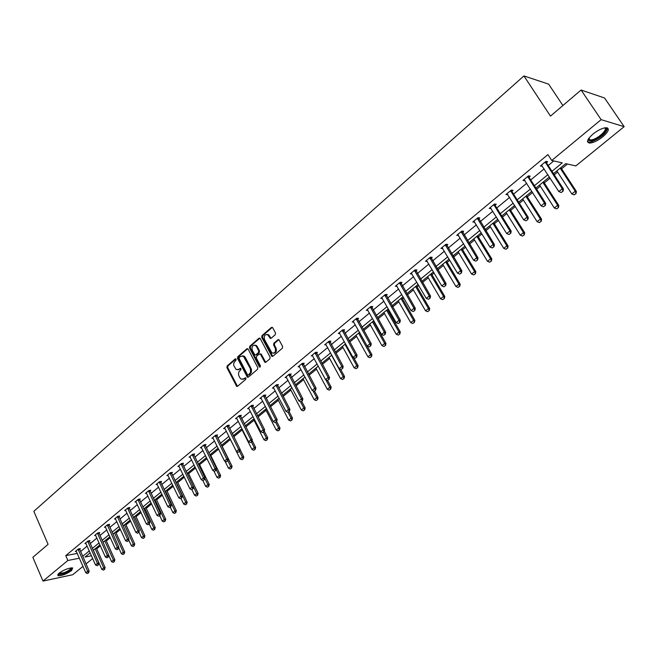 <?xml version="1.0" encoding="UTF-8"?>
<svg xmlns="http://www.w3.org/2000/svg" width="657" height="657" viewBox="0 0 657 657"><rect width="100%" height="100%" fill="white"/><g stroke="black" fill="none" stroke-linecap="round" stroke-linejoin="round"><path stroke-width="0.99" d="M236.109 359.174L235.206 358.927L227.141 365.949L226.903 367.616L236.684 386.398L237.547 386.308L245.718 379.36L245.89 378.177L244.979 377.923L243.919 378.826L241.103 379.105L239.772 377.644L238.672 375.328L238.516 373.184L239.255 371.287L240.815 369.825L240.988 368.651L240.076 368.396L239.025 369.3L236.192 369.579L233.703 365.432L233.843 362.886L235.937 360.348L236.109 359.174M602.822 136.796C597.607 140.828 593.164 142.914 589.477 143.062C586.069 142.232 587.235 139.235 592.984 134.053C598.198 129.996 602.666 127.877 606.386 127.704C609.836 128.567 608.653 131.597 602.822 136.796M71.605 570.539C66.357 574.119 61.84 575.844 58.062 575.713L59.081 573.159C64.337 569.57 68.862 567.837 72.64 567.96L71.605 570.539M275.242 334.733L275.497 333L272.729 327.786L271.374 327.449L261.971 335.637L261.724 337.353L271.867 356.357L272.852 356.299L282.387 348.194L282.641 346.461L278.938 339.71L277.911 339.759L273.838 343.258L273.583 344.982L275.242 348.12C276.039 351.906 274.93 353.499 271.908 352.899L264.5 339.546C263.72 335.743 264.837 334.158 267.859 334.799L270.175 338.289L271.185 338.24L275.242 334.733M82.996 566.375L72.713 574.735L42.984 581.067L32.85 557.308L48.092 544.316L33.827 511.327L523.925 75.933L550.476 116.117L581.084 90.025L601.13 119.656L624.15 126.661L575.828 165.925L565.71 163.642L553.49 173.645M42.984 581.067L67.868 560.495L79.398 558.187M551.97 171.305L562.261 162.862L551.74 160.489L547.905 154.6L65.757 555.65L67.868 560.495M551.74 160.489L601.13 119.656M248.157 349.146L246.843 348.801L237.752 356.71L237.506 358.394L247.402 377.249L248.297 377.167L257.519 369.333L257.766 367.624L248.157 349.146M249.759 346.264L259.006 338.215L259.991 338.15L270.101 357.129L269.846 358.853L265.822 362.27L264.861 362.344L260.542 354.369L259.211 354.016L256.575 356.283L256.329 357.983L260.41 365.826L259.581 367.074L259.31 366.762L249.512 347.964L249.759 346.264L250.555 346.239L259.802 338.199L259.006 338.215M581.084 90.025L604.571 97.983L624.15 126.661M562.909 105.514L548.636 84.129L523.925 75.933M93.343 550.246L101.843 569.356L103.699 567.87L95.175 548.743M96.743 548.784L100.381 545.811M106.352 540.925L110.319 537.681M116.108 532.95L120.412 529.435M126.004 524.861L130.653 521.058M136.048 516.648L141.058 512.559M146.24 508.313L151.619 503.919M156.596 499.854L162.353 495.148M167.1 491.264L173.251 486.237M177.776 482.542L184.321 477.187M188.608 473.681L195.572 467.989M199.621 464.688L207.004 458.643M210.798 455.547L218.625 449.15M222.156 446.267L230.418 439.508M233.793 436.749L242.113 429.949M245.825 426.91L254.004 420.225M258.061 416.916L266.093 410.346M270.495 406.74L278.371 400.31M283.151 396.401L290.862 390.094M296.02 385.881L303.559 379.713M309.11 375.18L316.477 369.16M322.423 364.298L329.617 358.418M335.973 353.22L342.979 347.496M349.77 341.944L356.57 336.384M363.806 330.471L370.4 325.075M373.989 322.144L374.408 321.799M378.103 318.785L384.485 313.57M388.106 310.613L388.928 309.932M392.656 306.885L398.815 301.85M402.462 298.869L403.718 297.843M407.48 294.771L413.401 289.926M417.088 286.92L418.78 285.532M422.574 282.428L428.257 277.788M431.978 274.749L434.121 272.992M437.956 269.863L443.385 265.42M447.138 262.357L449.758 260.213M453.626 257.051L458.791 252.83M462.577 249.734L465.69 247.188M469.591 243.993L474.485 239.994M478.304 236.873L481.926 233.908M485.868 230.689L490.475 226.92M494.335 223.766L498.482 220.374M502.465 217.13L506.777 213.599M510.67 210.421L515.367 206.577M519.383 203.292L523.383 200.024M527.316 196.813L532.581 192.501M536.638 189.191L540.317 186.177M544.292 182.933L550.147 178.146M554.237 174.803L557.588 172.068M561.595 168.792L567.418 164.028M92.67 558.516L86.018 563.92M82.683 556.348L89.303 550.911M92.333 548.423L99.076 542.896M102.131 540.383L108.996 534.749M112.076 532.227L119.065 526.487M122.169 523.941L129.298 518.094M132.418 515.531L139.678 509.577M142.824 506.999L150.223 500.93M153.393 498.326L160.932 492.142M164.127 489.514L171.814 483.215M175.033 480.571L182.86 474.149M186.112 471.48L194.086 464.934M197.363 462.249L205.501 455.572M208.795 452.87L217.097 446.062M220.423 443.335L228.882 436.388M232.233 433.636L240.864 426.557M244.24 423.79L253.044 416.571M256.452 413.77L265.428 406.404M268.861 403.587L278.026 396.072M281.492 393.231L290.837 385.56M294.328 382.694L303.863 374.868M307.394 371.977L317.126 363.986M320.682 361.071L330.619 352.916M334.208 349.976L344.35 341.648M347.964 338.683L358.328 330.184M361.974 327.186L372.552 318.514M376.239 315.491L387.047 306.622M390.759 303.575L401.797 294.517M405.55 291.437L416.825 282.19M420.611 279.085L432.134 269.625M435.952 266.496L447.737 256.83M451.589 253.668L463.628 243.788M467.521 240.593L479.832 230.492M483.757 227.273L496.347 216.941M500.314 213.689L513.191 203.12M517.199 199.835L530.363 189.035M534.412 185.709L547.889 174.655M90.165 552.849L85.016 557.062L91.454 555.773M549.4 176.996L535.898 188.042M531.85 191.351L518.66 202.151M514.645 205.436L501.751 215.989M497.776 219.241L485.17 229.556M481.236 232.783L468.909 242.868M465.008 246.063L452.952 255.926M449.084 259.088L437.291 268.746M433.464 271.875L421.925 281.319M418.131 284.424L406.839 293.671M403.086 296.742L392.032 305.792M388.303 308.839L377.488 317.692M373.8 320.715L363.206 329.379M359.543 332.376L349.171 340.868M345.549 343.833L335.39 352.144M331.801 355.084L321.848 363.231M318.284 366.146L308.535 374.12M305.012 377.011L295.461 384.83M291.954 387.696L282.6 395.35M279.126 398.191L269.961 405.697M266.512 408.514L257.528 415.873M254.111 418.665L245.299 425.876M241.916 428.651L233.276 435.722M239.526 451.384L242.392 457.091L240.133 458.906L229.901 438.482L221.45 445.397M218.116 448.123L209.813 454.923M206.512 457.625L198.357 464.294M195.08 466.979L187.089 473.516M183.837 476.177L176.002 482.599M172.775 485.236L165.079 491.535M161.885 494.154L154.338 500.33M151.159 502.925L143.752 508.986M140.598 511.573L133.33 517.519M130.201 520.081L123.073 525.92M119.968 528.458L112.963 534.19M109.883 536.712L103.009 542.337M99.946 544.842L93.195 550.369M80.565 551.552L87.167 546.107M90.19 543.61L96.907 538.058M99.954 535.545L106.804 529.895M109.867 527.357L116.847 521.609M119.935 519.055L127.039 513.191M130.152 510.62L137.387 504.642M140.524 502.055L147.899 495.969M151.061 493.358L158.575 487.157M161.762 484.521L169.424 478.206M172.635 475.553L180.437 469.114M183.673 466.437L191.63 459.875M194.891 457.182L202.997 450.48M206.29 447.77L214.56 440.946M217.869 438.211L226.304 431.247M229.646 428.487L238.245 421.392M241.612 418.608L250.383 411.372M253.783 408.564L262.726 401.181M266.151 398.356L275.283 390.816M278.732 387.967L288.045 380.28M291.527 377.405L301.037 369.554M304.552 366.655L314.251 358.648M317.791 355.724L327.695 347.553M331.268 344.605L341.377 336.253M344.982 333.28L355.306 324.763M358.944 321.758L369.48 313.052M373.151 310.03L383.918 301.136M387.622 298.081L398.618 289.006M402.355 285.918L413.59 276.646M417.359 273.534L428.84 264.057M432.643 260.911L444.378 251.229M448.222 248.059L460.212 238.154M464.097 234.951L476.358 224.834M480.267 221.598L492.807 211.25M496.758 207.99L509.586 197.404M513.577 194.111L526.692 183.278M530.725 179.952L544.144 168.874M548.209 165.515L553.752 160.94M65.757 555.65L77.288 553.391M542.354 166.114L540.358 166.016L546.008 161.335L547.683 161.712L546.501 162.69M524.943 180.535L522.972 180.429L528.507 175.838L530.207 176.175L529.041 177.144M507.869 194.669L505.931 194.554L511.36 190.062L513.076 190.358L511.926 191.31M491.124 208.532L489.21 208.417L494.532 203.999L496.273 204.27L495.14 205.206M474.699 222.132L472.818 222L478.041 217.672L479.799 217.91L478.682 218.83M458.586 235.469L456.738 235.329L461.855 231.092L463.637 231.289L462.528 232.2M442.777 248.551L440.954 248.412L445.98 244.248L447.778 244.42L446.686 245.324M427.255 261.379L425.473 261.248L430.401 257.158L432.216 257.298L431.14 258.193M412.013 273.944L410.272 273.846L415.109 269.838L416.94 269.945L415.881 270.824M397.042 286.28L395.35 286.214L400.105 282.272L401.953 282.362L400.893 283.233M382.358 298.401L380.699 298.36L385.363 294.492L387.228 294.55L386.185 295.412M367.928 310.301L366.31 310.285L370.893 306.482L372.774 306.515L371.747 307.369M353.762 321.996L352.185 321.996L356.685 318.267L358.574 318.267L357.556 319.113M339.85 333.477L338.306 333.501L342.724 329.839L344.629 329.814L343.619 330.652M326.176 344.769L324.665 344.802L329.009 341.205L330.923 341.164L329.929 341.985M312.74 355.856L311.262 355.913L315.532 352.374L317.454 352.308L316.477 353.121M299.543 366.762L298.097 366.828L302.294 363.354L304.224 363.264L303.255 364.068M286.567 377.479L285.146 377.561L289.277 374.137L291.215 374.03L290.254 374.827M273.821 388.016L272.425 388.106L276.482 384.747L278.428 384.616L277.476 385.404M261.281 398.372L259.909 398.479L263.9 395.177L265.855 395.029L264.919 395.81M248.954 408.564L247.607 408.679L251.524 405.426L253.495 405.262L252.567 406.034M250.374 442.498L251.787 441.529L250.374 442.498L248.502 441.668L236.824 418.583L235.502 418.706L239.362 415.511L241.333 415.331L240.413 416.095M238.261 452.246L239.649 451.285L238.261 452.246L236.405 451.416L224.908 428.454L223.602 428.578L227.396 425.432L229.375 425.227L228.464 425.982M213.164 438.137L211.891 438.285L215.627 435.189L217.615 434.967L216.711 435.714M201.625 447.68L200.369 447.828L204.04 444.789L206.035 444.551L205.14 445.29M190.267 457.075L189.035 457.231L192.649 454.233L194.644 453.987L193.766 454.718M179.09 466.314L177.875 466.478L181.431 463.53L183.434 463.267L182.564 463.99M168.085 475.413L166.894 475.578L170.393 472.679L172.405 472.399L171.534 473.114M157.253 484.365L156.079 484.538L159.528 481.688L161.54 481.392L160.686 482.098M146.593 493.185L145.435 493.366L148.835 490.549L150.847 490.245L150.001 490.943M136.098 501.866L134.956 502.047L138.299 499.279L140.319 498.959L139.481 499.657M125.758 510.415L124.641 510.604L127.926 507.877L129.946 507.541L129.117 508.231M115.575 518.841L114.474 519.03L117.718 516.345L119.738 516L118.917 516.681M105.547 527.136L104.463 527.325L107.658 524.68L109.678 524.327L108.865 525M95.667 535.307L94.6 535.504L97.745 532.893L99.774 532.531L98.969 533.197M85.944 543.355L84.884 543.561L87.981 540.99L90.009 540.612L89.212 541.269M76.352 551.289L75.309 551.494L78.364 548.965L80.392 548.57L79.604 549.227M442.761 248.576L442.407 247.976M458.52 235.526L458.052 234.754M474.584 222.222L474.017 221.294M490.96 208.671L490.286 207.579M507.656 194.85L506.941 193.716M524.68 180.749L523.957 179.616M542.041 166.377L541.302 165.236M237.933 369.866L239.025 369.3M240.815 368.413L239.821 369.267M242.852 379.376L243.919 378.826M245.71 377.931L244.716 378.777M235.945 358.952L227.938 365.908L227.7 367.575L237.489 386.349L236.684 386.398M247.746 348.703L238.548 356.685L238.31 358.369L248.231 377.225M239.329 357.4L239.156 358.582L247.492 374.745L248.412 374.999L250.604 372.404L250.325 368.626L243.377 356.184L240.446 356.439L239.329 357.4M248.379 375.024L249.208 374.958L248.412 374.999M242.392 355.823L244.174 356.16L245.398 357.531L251.442 369.374L251.401 372.363L249.208 374.958M260.115 353.909L261.33 354.345L265.724 362.344M250.555 346.239L250.309 347.939L260.287 366.967M256.468 346.576L255.507 345.475C252.567 344.917 251.491 346.502 252.272 350.206L254.875 354.911L255.828 354.846L258.456 352.579L258.71 350.871L256.468 346.576L257.257 346.559L256.296 345.459L254.686 345.139M255.721 354.92L256.616 354.813L255.828 354.846M257.257 346.559L259.499 350.846L259.252 352.546L256.616 354.813M266.98 334.421L268.647 334.791L271.054 338.33M273.591 353.236C276.104 352.866 276.917 351.15 276.03 348.103L275.242 348.12M278.831 339.653L274.626 343.241L274.371 344.966L276.03 348.103M272.31 327.342L262.767 335.62L262.513 337.337L272.745 356.373M104.389 569.364L103.461 570.104L104.627 569.315L103.699 567.87L105.12 567.566L96.308 547.815M101.843 569.356L103.461 570.104M104.627 569.315L105.12 567.566M87.447 573.545L88.621 572.748L87.447 573.545L85.812 572.781L76.048 550.878M78.076 549.203L87.668 571.286L89.13 570.974L88.621 572.748M79.505 548.743L89.13 570.974M85.812 572.781L87.668 571.286L88.375 572.797M108.717 555.305L111.542 561.604L113.431 560.101L104.791 540.883M114.113 561.612L113.168 562.359L114.351 561.563L113.431 560.101L114.844 559.805L105.917 539.955M111.542 561.604L113.168 562.359M114.351 561.563L114.844 559.805M118.638 547.659L121.389 553.744L123.302 552.217L114.54 532.901M123.984 553.744L123.031 554.508L124.222 553.695L123.302 552.217L124.715 551.929L115.665 531.981M121.389 553.744L123.031 554.508M124.222 553.695L124.715 551.929M97.179 565.718L98.361 564.913L97.179 565.718L95.528 564.946L85.632 542.937M87.685 541.237L97.417 563.427L98.87 563.131L98.361 564.913M89.114 540.777L98.87 563.131M95.528 564.946L97.417 563.427L98.115 564.963M107.05 557.777L108.249 556.955L107.05 557.777L105.391 557.005L95.355 534.88M97.441 533.147L107.305 555.461L108.758 555.165L108.249 556.955M98.862 532.696L108.758 555.165M105.391 557.005L107.305 555.461L108.011 557.005M71.564 567.845C71.983 569.2 69.56 571.032 64.304 573.339C60.666 574.678 58.662 574.883 58.309 573.955L58.309 573.873M58.678 573.504L64.156 572.707C68.427 570.876 70.726 569.266 71.055 567.878M57.627 574.859L64.197 573.676C69.01 571.639 71.859 569.75 72.73 567.993M604.834 127.828C610.419 128.09 600.219 138.726 592.565 140.713L588.491 140.45L588.376 138.98M588.549 138.709L588.754 139.424L590.142 140.031L592.524 139.678C599.069 137.97 608.226 129.027 604.514 127.885M587.506 141.657L588.91 142.076L591.867 141.633C601.114 137.74 606.378 133.199 607.651 128.016M128.698 539.898L131.375 545.762L133.314 544.218L124.436 524.795M134.003 545.753L133.034 546.534L134.242 545.712L133.314 544.218L134.734 543.939L125.553 523.884M131.375 545.762L133.034 546.534M134.242 545.712L134.734 543.939M117.077 549.712L118.293 548.882L117.077 549.712L115.402 548.932L105.219 526.7M107.337 524.943L117.34 547.371L118.802 547.084L118.293 548.882M108.758 524.491L118.802 547.084M115.402 548.932L117.34 547.371L118.046 548.932M138.923 532.03L141.518 537.664L143.489 536.096L134.48 516.574M144.17 537.648L143.185 538.436L144.409 537.607L143.489 536.096L144.901 535.825L135.597 515.671M141.518 537.664L143.185 538.436M144.409 537.607L144.901 535.825M127.253 541.524L128.485 540.686L127.253 541.524L125.561 540.744L115.238 518.398M117.389 516.616L127.532 539.159L128.986 538.88L128.485 540.686M118.802 516.156L128.986 538.88M125.561 540.744L127.532 539.159L128.238 540.736M149.27 523.966L151.816 529.443L153.812 527.85L144.68 508.231M154.494 529.419L153.5 530.215L154.732 529.378L153.812 527.85L155.224 527.587L145.78 507.327M151.816 529.443L153.5 530.215M154.732 529.378L155.224 527.587M137.584 533.213L138.832 532.367L137.584 533.213L135.884 532.433L125.413 509.963M127.598 508.157L137.888 530.815L139.333 530.544L138.832 532.367M129.002 507.697L139.333 530.544M135.884 532.433L137.888 530.815L138.586 532.408M159.684 515.597L162.263 521.1L164.291 519.473L155.027 499.763M164.981 521.067L163.963 521.872L165.211 521.026L164.291 519.473L165.704 519.219L156.128 498.86M162.263 521.1L163.963 521.872M165.211 521.026L165.704 519.219M148.08 524.779L149.336 523.916L148.08 524.779L146.363 523.982L135.736 501.406M137.954 499.566L148.392 522.348L149.845 522.085L149.336 523.916M139.366 499.115L149.845 522.085M146.363 523.982L148.392 522.348L149.098 523.957M170.262 507.089L172.873 512.624L174.934 510.974L165.539 491.157M175.616 512.583L174.59 513.404L175.854 512.542L174.934 510.974L176.339 510.727L166.632 490.27M172.873 512.624L174.59 513.404M175.854 512.542L176.339 510.727M158.739 516.205L160.012 515.326L158.739 516.205L156.998 515.408L146.224 492.709M148.482 490.845L159.068 513.741L160.513 513.495L160.012 515.326M149.878 490.393L160.513 513.495M156.998 515.408L159.068 513.741L159.774 515.375M180.995 498.458L183.648 504.018L185.742 502.342L176.216 482.427M186.424 503.968L185.381 504.798L186.662 503.927L185.742 502.342L187.146 502.104L177.291 481.54M183.648 504.018L185.381 504.798M186.662 503.927L187.146 502.104M169.563 507.5L170.853 506.613L169.563 507.5L167.806 506.695L156.875 483.881M159.166 481.983L169.908 505.003L171.354 504.765L170.853 506.613M160.563 481.532L171.354 504.765M167.806 506.695L169.908 505.003L170.615 506.654M191.877 489.646L194.595 495.271L196.714 493.579L193.528 486.968M197.404 495.214L196.336 496.068L197.634 495.181L196.714 493.579L198.118 493.35L188.124 472.679M194.595 495.271L196.336 496.068M197.634 495.181L198.118 493.35M180.56 498.655L181.866 497.76L180.56 498.655L178.786 497.85L167.699 474.912M170.023 472.991L180.921 496.134L182.359 495.895L181.866 497.76M171.411 472.539L182.359 495.895M178.786 497.85L180.921 496.134L181.628 497.792M202.799 480.407L205.707 486.394L207.867 484.669L204.762 478.304M208.548 486.328L207.472 487.19L208.786 486.295L207.867 484.669L209.263 484.455L199.12 463.67M205.707 486.394L207.472 487.19M208.786 486.295L209.263 484.455M191.729 489.67L193.051 488.759L191.729 489.67L189.947 488.857L178.688 465.805M181.045 463.85L192.107 487.116L193.544 486.894L193.051 488.759M182.432 463.399L193.544 486.894M189.947 488.857L192.107 487.116L192.813 488.8M213.821 470.905L216.999 477.376L219.192 475.627L216.186 469.517M219.873 477.302L218.781 478.173L220.111 477.269L219.192 475.627L220.588 475.422L210.297 454.529M216.999 477.376L218.781 478.173M220.111 477.269L220.588 475.422M203.079 480.538L204.417 479.618L203.079 480.538L201.28 479.725L189.848 456.549M192.246 454.562L203.481 477.951L204.91 477.738L204.417 479.618M193.626 454.11L204.91 477.738M201.28 479.725L203.481 477.951L204.179 479.651M225.014 461.23L228.472 468.211L230.697 466.437L227.79 460.582M231.379 468.129L230.27 469.016L231.617 468.096L230.697 466.437L232.085 466.24L221.647 445.241M228.472 468.211L230.27 469.016M231.617 468.096L232.085 466.24M214.617 471.258L215.972 470.322L214.617 471.258L212.794 470.445L201.198 447.146M203.637 445.126L215.036 468.638L216.465 468.441L215.972 470.322M205.009 444.674L216.465 468.441M212.794 470.445L215.036 468.638L215.734 470.363M243.074 458.808L241.94 459.711L243.304 458.775L242.392 457.091L243.772 456.911L240.084 449.569M240.133 458.906L241.94 459.711M243.304 458.775L243.772 456.911M226.345 461.83L227.716 460.886L226.345 461.83L224.505 461.009L212.728 437.587M215.2 435.534L226.78 459.177L228.201 458.988L227.716 460.886M216.572 435.082L228.201 458.988M224.505 461.009L226.78 459.177L227.478 460.91M241.595 428.914L251.976 449.437L254.275 447.606L251.368 441.865M254.957 449.339L253.807 450.25L255.187 449.306L254.275 447.606L255.655 447.433L252.074 440.371M251.976 449.437L253.807 450.25M255.187 449.306L255.655 447.433M224.908 428.454L224.448 427.879M226.961 425.785L238.713 449.552L240.133 449.38L239.649 451.285M228.324 425.334L240.133 449.38M236.405 451.416L238.713 449.552L239.419 451.31M253.479 419.191L264.015 439.829L266.356 437.956L263.4 432.183M267.029 439.714L265.863 440.642L267.259 439.681L266.356 437.956L267.728 437.8L264.262 431.033M264.015 439.829L265.863 440.642M267.259 439.681L267.728 437.8M236.824 418.583L236.356 418M238.918 415.881L250.851 439.771L252.263 439.607L251.787 441.529M240.265 415.429L252.263 439.607M248.502 441.668L250.851 439.771L251.549 441.553M265.551 409.303L276.252 430.048L278.634 428.15L275.636 422.344M279.307 429.924L278.125 430.869L279.537 429.9L278.634 428.15L279.997 428.003L276.646 421.531M276.252 430.048L278.125 430.869M279.537 429.9L279.997 428.003M262.693 432.593L264.122 431.6L262.693 432.593L260.804 431.756L248.469 407.964M251.073 405.804L263.194 429.826L264.599 429.678L264.122 431.6M252.411 405.353L264.599 429.678M260.804 431.756L263.194 429.826L263.892 431.633M277.829 399.259L288.694 420.11L291.117 418.18L288.021 412.259M291.79 419.971L290.583 420.94L292.02 419.954L291.117 418.18L292.472 418.049L289.072 411.537M288.694 420.11L290.583 420.94M292.02 419.954L292.472 418.049M275.217 422.517L276.671 421.515L275.217 422.517L273.312 421.671L260.78 397.756M263.424 395.563L275.743 419.716L277.147 419.577L276.671 421.515M264.755 395.112L277.147 419.577M273.312 421.671L275.743 419.716L276.433 421.539M290.312 389.043L301.349 410.009L303.805 408.046L300.421 401.624M304.478 409.861L303.255 410.839L304.708 409.837L303.805 408.046L305.16 407.923L301.703 401.378M301.349 410.009L303.255 410.839M304.708 409.837L305.16 407.923M287.963 412.268L289.433 411.249L287.963 412.268L286.033 411.422L273.304 387.375M275.997 385.15L288.505 409.434L289.901 409.303L289.433 411.249M277.311 384.69L289.901 409.303M286.033 411.422L288.505 409.434L289.195 411.274M303 378.654L314.218 399.727L316.715 397.731L312.995 390.751M317.388 399.571L316.14 400.565L317.61 399.555L316.715 397.731L318.062 397.625L314.547 391.046M314.218 399.727L316.14 400.565M317.61 399.555L318.062 397.625M300.922 401.846L302.409 400.811L300.922 401.846L298.976 400.992L286.033 376.822M288.776 374.556L301.489 398.963L302.877 398.856L302.409 400.811M290.082 374.096L302.877 398.856M298.976 400.992L301.489 398.963L302.179 400.827M315.902 368.092L327.301 389.281L329.839 387.252L325.765 379.689M330.512 389.108L329.239 390.118L330.734 389.092L329.839 387.252L331.177 387.154L327.564 380.444M327.301 389.281L329.239 390.118M330.734 389.092L331.177 387.154M314.103 391.235L315.615 390.192L314.103 391.235L312.141 390.381L298.992 366.089M301.777 363.773L314.695 388.32L316.083 388.221L315.615 390.192M303.074 363.313L316.083 388.221M312.141 390.381L314.695 388.32L315.385 390.209M329.034 357.351L340.613 378.646L343.192 376.584L331.58 355.265M343.866 378.465L342.568 379.491L344.087 378.448L343.192 376.584L344.531 376.502L340.548 369.193M340.613 378.646L342.568 379.491M344.087 378.448L344.531 376.502M327.523 380.444L329.05 379.385L327.523 380.444L325.535 379.59L312.174 355.158M315.007 352.809L328.139 377.488L329.51 377.405L329.05 379.385M316.288 352.349L329.51 377.405M325.535 379.59L328.139 377.488L328.829 379.401M342.387 346.42L354.148 367.83L356.784 365.727L344.974 344.301M357.449 367.633L356.135 368.684L357.671 367.624L356.784 365.727L358.106 365.67L353.721 357.712M354.148 367.83L356.135 368.684M357.671 367.624L358.106 365.67M341.172 369.464L342.732 368.388L341.172 369.464L339.168 368.602L325.585 344.046M328.467 341.656L341.812 366.466L343.184 366.401L342.732 368.388M329.74 341.188L343.184 366.401M339.168 368.602L341.812 366.466L342.502 368.405M355.971 335.3L367.928 356.825L370.605 354.69L358.607 333.14M371.271 356.611L369.932 357.679L371.492 356.603L370.605 354.69L371.919 354.64L359.527 332.393M367.928 356.825L369.932 357.679M371.492 356.603L371.919 354.64M355.067 358.287L356.644 357.194L355.067 358.287L353.039 357.424L339.226 332.729M342.166 330.299L355.733 355.248L357.096 355.199L356.644 357.194M343.422 329.83L357.096 355.199M353.039 357.424L355.733 355.248L356.423 357.203M369.792 323.991L381.955 345.631L384.673 343.455L372.478 321.79M385.339 345.401L383.975 346.485L385.552 345.393L384.673 343.455L385.979 343.414L373.381 321.051M381.955 345.631L383.975 346.485M385.552 345.393L385.979 343.414M369.218 346.912L370.811 345.804L369.218 346.912L367.164 346.042L353.121 321.216M356.11 318.744L369.907 343.825L371.254 343.792L370.811 345.804M357.351 318.267L371.254 343.792M367.164 346.042L369.907 343.825L370.589 345.812M383.86 312.477L396.228 334.224L398.996 332.015L386.595 310.235M399.653 333.986L398.265 335.095L399.875 333.986L398.996 332.015L400.294 331.999L387.482 309.513M396.228 334.224L398.265 335.095M399.875 333.986L400.294 331.999M383.614 335.333L385.24 334.199L383.614 335.333L381.545 334.454L367.263 309.496M370.302 306.975L384.337 332.196L385.675 332.179L385.24 334.199M371.525 306.499L385.675 332.179M381.545 334.454L384.337 332.196L385.018 334.208M398.183 300.758L410.756 322.62L413.582 320.37L400.967 298.475M414.23 322.365L412.818 323.49L414.444 322.365L413.582 320.37L414.863 320.37L401.829 297.769M410.756 322.62L412.818 323.49M414.444 322.365L414.863 320.37M398.282 323.531L399.932 322.39L398.282 323.531L396.187 322.653L381.66 297.564M384.756 295.001L399.029 320.353L400.359 320.353L399.932 322.39M385.963 294.508L400.359 320.353M396.187 322.653L399.029 320.353L399.711 322.39M412.76 288.825L425.547 310.81L428.421 308.511L415.594 286.501M429.07 310.539L427.633 311.681L429.284 310.539L428.421 308.511L429.694 308.527L416.439 285.811M425.547 310.81L427.633 311.681M429.284 310.539L429.694 308.527M413.22 311.525L414.887 310.359L413.22 311.525L411.101 310.63L396.319 285.409M399.472 282.797L414 308.297L415.314 308.314L414.887 310.359M400.663 282.305L415.314 308.314M411.101 310.63L414 308.297L414.674 310.35M427.6 276.679L440.609 298.779L443.541 296.438L430.491 274.314M444.189 298.492L442.719 299.658L444.395 298.492L443.541 296.438L444.797 296.479L431.321 273.632M440.609 298.779L442.719 299.658M444.395 298.492L444.797 296.479M428.438 299.28L430.13 298.097L428.438 299.28L426.286 298.385L411.249 273.033M414.46 270.372L429.243 296.011L430.549 296.044L430.13 298.097M415.635 269.863L430.549 296.044M426.286 298.385L429.243 296.011L429.916 298.097M442.719 264.303L455.95 286.526L458.931 284.144L445.66 261.897M459.58 286.214L458.085 287.405L459.785 286.23L458.931 284.144L460.187 284.202L446.464 261.231M455.95 286.526L458.085 287.405M459.785 286.23L460.187 284.202M443.935 286.813L445.66 285.614L443.935 286.813L441.767 285.918L426.459 260.427M429.735 257.716L444.781 283.487L446.07 283.553L445.66 285.614M430.885 257.199L446.07 283.553M441.767 285.918L444.781 283.487L445.446 285.606M458.11 251.705L471.578 274.043L474.617 271.612L461.107 249.258M475.257 273.714L473.738 274.93L475.463 273.731L474.617 271.612L475.857 271.694L461.896 248.609M471.578 274.043L473.738 274.93M475.463 273.731L475.857 271.694M459.736 274.109L461.477 272.893L459.736 274.109L457.535 273.205L441.956 247.582M445.29 244.815L460.606 270.733L461.887 270.815L461.477 272.893M446.423 244.289L461.887 270.815M457.535 273.205L460.606 270.733L461.263 272.877M473.796 238.869L487.502 261.322L490.598 258.85L476.851 236.372M491.239 260.985L489.687 262.217L491.436 261.001L490.598 258.85L491.822 258.948L477.614 235.74M487.502 261.322L489.687 262.217M491.436 261.001L491.822 258.948M475.832 261.166L477.606 259.917L475.832 261.166L473.615 260.254L457.748 234.492M461.148 231.675L476.736 257.733L478.009 257.831L477.606 259.917M462.257 231.133L478.009 257.831M473.615 260.254L476.736 257.733L477.393 259.901M489.777 225.786L503.73 248.362L506.884 245.841L492.881 223.249M507.516 248.001L505.939 249.266L507.721 248.026L506.884 245.841L508.091 245.964L493.629 222.633M503.73 248.362L505.939 249.266M507.721 248.026L508.091 245.964M492.241 247.96L494.048 246.703L492.241 247.96L489.999 247.048L473.845 221.154M477.311 218.28L493.185 244.478L494.434 244.601L494.048 246.703M478.386 217.722L494.434 244.601M489.999 247.048L493.185 244.478L493.834 246.679M506.062 212.457L520.262 235.157L523.481 232.586L509.224 209.87M524.114 234.779L522.504 236.06L524.311 234.804L523.481 232.586L524.68 232.726L509.955 209.279M520.262 235.157L522.504 236.06M524.311 234.804L524.68 232.726M508.97 234.508L510.801 233.227L508.97 234.508L506.703 233.588L490.253 207.555M493.785 204.623L509.947 230.968L511.187 231.116L510.801 233.227M494.836 204.048L495.337 205.707L511.187 231.116M506.703 233.588L509.947 230.968L510.596 233.202M522.66 198.874L537.122 221.688L540.399 219.068L525.887 196.238M541.023 221.294L539.381 222.6L541.22 221.319L540.399 219.068L541.582 219.241L526.586 195.663M537.122 221.688L539.381 222.6M541.22 221.319L541.582 219.241M526.035 220.785L527.899 219.479L526.035 220.785L523.736 219.857L506.982 193.684M510.579 190.702L527.054 217.188L528.269 217.36L527.899 219.479M511.606 190.103L512.123 191.819L528.269 217.36M523.736 219.857L527.054 217.188L527.694 219.446M539.578 185.028L554.311 207.965L557.653 205.288L542.871 182.334M558.269 207.546L556.602 208.877L558.466 207.579L557.653 205.288L558.82 205.485L543.544 181.784M554.311 207.965L556.602 208.877M558.466 207.579L558.82 205.485M543.438 206.791L545.326 205.46L543.438 206.791L541.105 205.855L524.04 179.55M527.711 176.503L544.489 203.128L545.696 203.325L545.326 205.46M528.704 175.879L529.246 177.653L545.696 203.325M541.105 205.855L544.489 203.128L545.129 205.427M556.832 170.91L571.836 193.963L575.253 191.236L560.191 168.159M575.861 193.519L574.152 194.883L576.049 193.56L575.253 191.236L576.394 191.458L560.84 167.634M571.836 193.963L574.152 194.883M576.049 193.56L576.394 191.458M561.185 192.509L563.115 191.154L561.185 192.509L558.836 191.573L541.442 165.121M545.187 162.016L562.285 188.789L563.468 189.019L563.115 191.154M546.139 161.367L546.706 163.199L563.468 189.019M558.836 191.573L562.285 188.789L562.918 191.121M235.888 358.903L235.206 358.927M245.636 377.882L244.979 377.923M240.749 368.363L240.076 368.396M237.054 385.881L236.257 385.93M227.7 367.575L226.903 367.616M227.938 365.908L227.141 365.949M247.788 376.757L246.991 376.798M238.31 358.369L237.506 358.394M238.548 356.685L237.752 356.71M247.648 348.777L246.843 348.801M250.333 373.997L249.537 374.038M251.122 368.585L250.325 368.626M245.398 357.531L244.593 357.556M265.28 361.876L264.484 361.908M261.33 354.345L260.542 354.369M260.098 366.729L259.31 366.762M250.309 347.939L249.512 347.964M259.252 352.546L258.456 352.579M259.499 350.846L258.71 350.871M270.627 337.879L269.838 337.895M269.551 335.842L268.762 335.858M274.371 344.966L273.583 344.982M274.626 343.241L273.838 343.258M278.699 339.743L277.911 339.759M272.294 355.913L271.505 355.938M262.513 337.337L261.724 337.353M262.767 335.62L261.971 335.637M272.17 327.449L271.374 327.449M78.257 549.917L79.719 549.63M78.158 549.597L79.62 549.318M87.866 541.951L89.336 541.68M87.767 541.639L89.229 541.36M97.622 533.87L99.084 533.607M97.523 533.558L98.985 533.287M107.526 525.674L108.988 525.411M107.428 525.354L108.881 525.091M117.587 517.346L119.04 517.092M117.48 517.018L118.933 516.772M127.787 508.896L129.248 508.649M127.68 508.567L129.142 508.329M138.151 500.306L139.604 500.076M138.044 499.977L139.498 499.747M148.679 491.592L150.133 491.37M148.564 491.264L150.018 491.042M159.364 482.739L160.817 482.525M159.257 482.41L160.702 482.197M170.229 473.746L171.674 473.541M170.114 473.41L171.559 473.212M181.258 464.614L182.695 464.417M181.143 464.277L182.58 464.088M192.46 455.326L193.897 455.145M192.345 454.989L193.782 454.808M203.851 445.898L205.288 445.725M203.727 445.561L205.165 445.389M215.422 436.314L216.851 436.158M215.299 435.969L216.736 435.813M227.182 426.574L228.611 426.426M227.059 426.229L228.488 426.081M239.14 416.669L240.561 416.538M239.017 416.324L240.437 416.193M251.294 406.601L252.715 406.478M251.171 406.256L252.584 406.133M263.654 396.36L265.067 396.253M263.531 396.015L264.943 395.908M276.227 385.955L277.632 385.856M276.096 385.602L277.5 385.511M289.014 375.361L290.41 375.287M288.883 375.007L290.279 374.933M302.023 364.594L303.411 364.528M301.883 364.233L303.279 364.175M315.253 353.63L316.633 353.589M315.114 353.277L316.502 353.228M328.714 342.478L330.093 342.453M328.574 342.116L329.954 342.092M342.42 331.136L343.783 331.12M342.281 330.767L343.644 330.75M356.365 319.581L357.728 319.581M356.225 319.212L357.58 319.22M370.564 307.821L371.911 307.846M370.417 307.451L371.772 307.476M385.018 295.847L386.365 295.888M384.871 295.478L386.217 295.519M399.743 283.652L401.074 283.709M399.596 283.282L400.926 283.339M414.739 271.234L416.062 271.316M414.583 270.856L415.906 270.939M430.015 258.587L431.321 258.686M429.859 258.201L431.164 258.3M445.577 245.693L446.875 245.817M445.421 245.316L446.719 245.431M461.436 232.553L462.725 232.701M461.28 232.176L462.561 232.315M477.606 219.167L478.871 219.331M477.442 218.781L478.707 218.945M494.089 205.518L495.337 205.707M493.916 205.132L495.173 205.321M510.891 191.606L512.123 191.819M510.719 191.212L511.959 191.425M528.023 177.415L529.246 177.653M527.85 177.012L529.074 177.259M545.499 162.936L546.706 163.199M545.326 162.534L546.534 162.805M248.198 377.208L247.402 377.249M244.174 356.16L243.377 356.184M265.658 362.311L264.861 362.344M260.969 353.926L260.172 353.951M260.213 367.041L259.581 367.074M256.296 345.459L255.507 345.475M270.971 338.281L270.175 338.289M268.647 334.791L267.859 334.799M272.663 356.332L271.867 356.357M588.754 139.424L588.491 140.45M588.91 138.192L590.142 140.031M477.573 219.118L478.846 219.282M494.023 205.411L495.279 205.6M510.801 191.433L512.033 191.647M527.908 177.185L529.131 177.423M545.359 162.64L546.567 162.911"/></g></svg>
